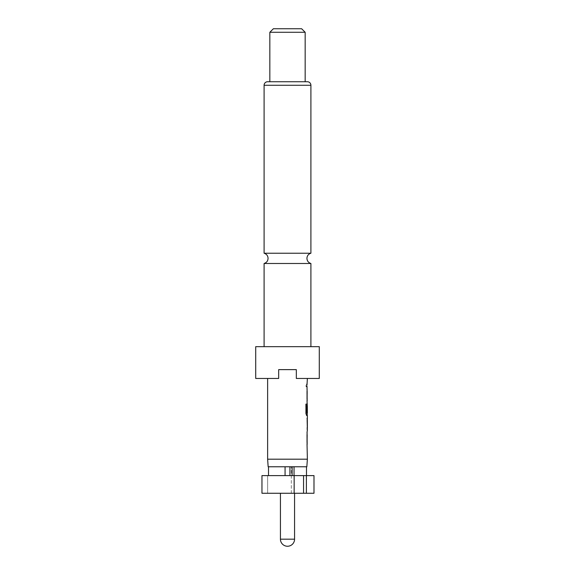 <?xml version="1.0" encoding="UTF-8"?>
<svg xmlns="http://www.w3.org/2000/svg" width="575" height="575" viewBox="0 0 575 575"><rect width="100%" height="100%" fill="white"/><g stroke="black" fill="none" stroke-linecap="round" stroke-linejoin="round"><path stroke-width="0.43" stroke-dasharray="2.88 2.16" d="M306.619 385.48L306.245 386.86L305.778 385.48L306.245 384.1L306.791 385.48L306.41 386.86L305.943 385.48L306.41 384.1L306.791 385.48M310.902 263.487L264.098 263.487M292.114 475.604L268.511 475.604L292.114 475.604L292.114 466.771L280.126 466.771L294.874 466.771L268.158 466.771M280.435 493.264L294.565 493.264L280.435 493.264M310.902 346.668L264.098 346.668L310.902 346.668M264.098 253.23L310.902 253.23M307.373 378.458L296.333 378.458L296.333 369.632L278.667 369.632L278.667 378.458L267.627 378.458L278.667 378.458L278.667 369.632L296.333 369.632L296.333 378.458L307.373 378.458M307.373 459.195L267.627 459.195M307.373 384.366L306.863 384.366L306.863 386.594L307.036 384.366M307.373 386.594L306.87 386.594L307.194 384.366M307.373 401.055L307.309 389.117M307.373 403.578L307.373 415.524M307.129 418.047L307.151 427.764M307.373 420.275L307.043 418.047M307.373 427.764L306.87 427.764M307.129 429.992L307.043 427.764M307.373 444.453L307.309 432.508M307.373 434.736L307.33 442.225M307.373 413.058L307.373 405.562M307.373 391.338L307.33 398.834M319.29 378.458L296.333 378.458L296.333 369.632L278.667 369.632L278.667 378.458L255.71 378.458M273.369 28.75L301.631 28.75M269.84 32.279L305.16 32.279M269.84 81.736L305.16 81.736M267.627 81.736L307.373 81.736M255.71 346.668L319.29 346.668M313.993 493.264L291.317 493.264L294.148 493.264L291.317 493.264L294.148 493.264L294.148 475.604L261.963 475.604M313.993 475.604L306.389 475.604L306.389 493.264M294.148 493.264L261.963 493.264M289.929 466.771L289.929 475.604M292.114 466.771L294.041 466.771L294.041 475.604L306.389 475.604M306.842 466.771L294.041 466.771M285.071 475.604L285.071 466.771M280.126 466.771L268.511 466.771L280.126 466.771M294.874 466.771L306.489 466.771L294.874 466.771M267.627 493.264L267.627 475.604L267.627 493.264M291.317 493.264L291.317 466.771L291.317 493.264M303.55 493.264L303.55 475.604M307.043 391.194L307.136 389.117M307.043 398.978L306.87 391.194M307.309 401.055L306.87 398.978M306.863 401.055L306.863 398.834M307.323 391.489L307.143 398.683M306.863 391.338L306.863 389.117M305.778 404.103L305.943 413.447M305.778 413.447L306.439 415.524M307.136 415.524L307.043 413.447M306.87 413.447L307.309 403.578L306.863 412.038M307.143 405.713L307.323 412.908M306.518 413.058L307.158 413.058M307.043 420.275L306.87 418.047M307.043 434.585L307.136 432.508M307.043 442.376L306.87 434.585M307.309 444.453L306.87 442.376M306.863 444.453L306.863 442.225M307.323 434.887L307.143 442.082M306.863 434.736L306.863 432.508M294.565 539.185L280.435 539.185M264.098 85.265L310.902 85.265"/><path stroke-width="0.86" d="M264.098 346.668L264.098 263.487L310.902 263.487L310.902 346.668M294.041 475.604L294.041 466.771L306.842 466.771L307.373 459.195L307.036 444.453M289.929 475.604L289.929 466.771L268.158 466.771L267.627 459.195L307.373 459.195M280.435 493.264L280.435 539.185L294.565 539.185L294.565 493.264M319.29 346.668L255.71 346.668L255.71 378.458L278.667 378.458L278.667 369.632L296.333 369.632L296.333 378.458L319.29 378.458L319.29 346.668M310.902 85.265L264.098 85.265A3.529 3.529 0 0 1 267.627 81.736L307.373 81.736A3.529 3.529 0 0 1 310.902 85.265L310.902 253.23L264.098 253.23C266.584 254.035 267.914 255.746 268.072 258.355C267.914 260.971 266.584 262.682 264.098 263.487M305.16 32.279L269.84 32.279L269.84 81.736L305.16 81.736L305.16 32.279L301.631 28.75L273.369 28.75L269.84 32.279M264.098 85.265L264.098 253.23M307.036 442.225L307.036 434.736M307.036 432.508L307.373 429.992M307.309 418.047L307.309 429.992M307.373 418.047L307.373 415.524L306.612 415.524L307.194 415.524L307.194 413.058M306.655 412.908L306.655 404.103L305.943 404.103L305.943 413.447L306.612 415.524M306.691 413.058L307.373 413.058L307.316 405.713M307.194 403.894L307.036 412.038M307.136 403.578L307.036 401.055M307.036 398.834L307.036 391.338M307.036 389.117L307.036 386.594M307.036 384.366L307.373 378.458M267.627 459.195L267.627 378.458M307.316 420.418L307.373 427.764L307.33 420.275M261.963 475.604L261.963 493.264L261.963 475.604L294.148 475.604L294.148 493.264L306.389 493.264L306.389 475.604L313.993 475.604L313.993 493.264L306.389 493.264M289.929 466.771L292.114 466.771L292.114 475.604M294.041 466.771L292.114 466.771M285.071 466.771L285.071 475.604M306.389 475.604L294.148 475.604M261.963 493.264L294.148 493.264M268.511 475.604L268.511 466.771M306.489 475.604L306.489 466.771M303.55 493.264L303.55 475.604M306.482 412.908L306.482 404.103L305.943 404.103M307.316 427.613L307.143 420.418M310.902 263.487C308.416 262.682 307.086 260.971 306.928 258.355C307.086 255.746 308.416 254.035 310.902 253.23M280.435 539.185A7.065 7.065 0 0 0 287.5 546.25A7.065 7.065 0 0 0 294.565 539.185M307.194 405.562L307.194 403.88M307.194 429.69L307.194 427.764M307.194 420.275L307.194 418.348"/></g></svg>
